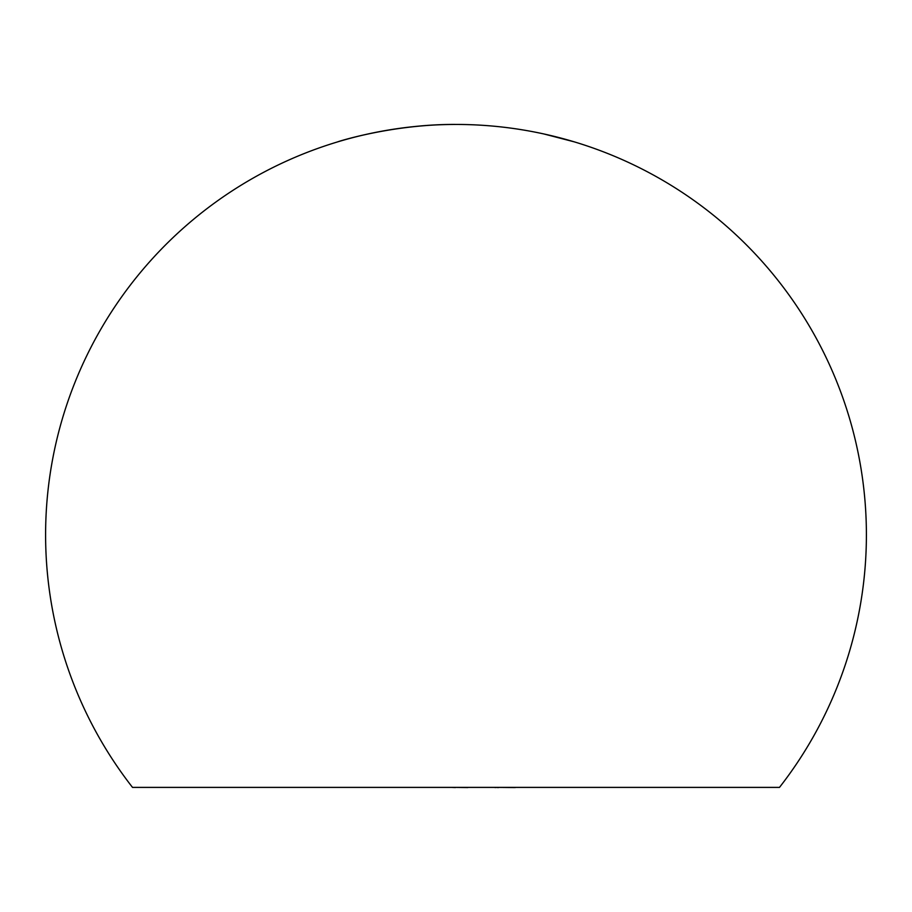 <?xml version="1.0" encoding="UTF-8"?>
<svg xmlns="http://www.w3.org/2000/svg" width="912" height="912" viewBox="0 0 912 912"><rect width="100%" height="100%" fill="white"/><g stroke="black" fill="none" stroke-linecap="round" stroke-linejoin="round"><path stroke-width="1.37" d="M456 124.442C392.377 123.941 336.414 142.101 337.611 141.884C336.608 141.998 392 124.146 456 124.442M544.111 134.018L574.389 141.884M866.4 534.842A410.4 410.4 0 0 0 456 124.442A410.4 410.4 0 0 0 132.514 787.398L779.486 787.398A410.4 410.4 0 0 0 866.4 534.842M467.788 787.558L455.407 787.398M455.407 787.558L451.394 787.398M469.064 787.398L492.343 787.398M585.424 787.398L515.291 787.398M515.291 787.558L514.585 787.398M514.585 787.558L498.568 787.398M494.988 787.558L497.485 787.398M498.568 787.558L497.485 787.558M615.121 787.398L587.146 787.398M425.927 787.398L284.875 787.398"/></g></svg>

